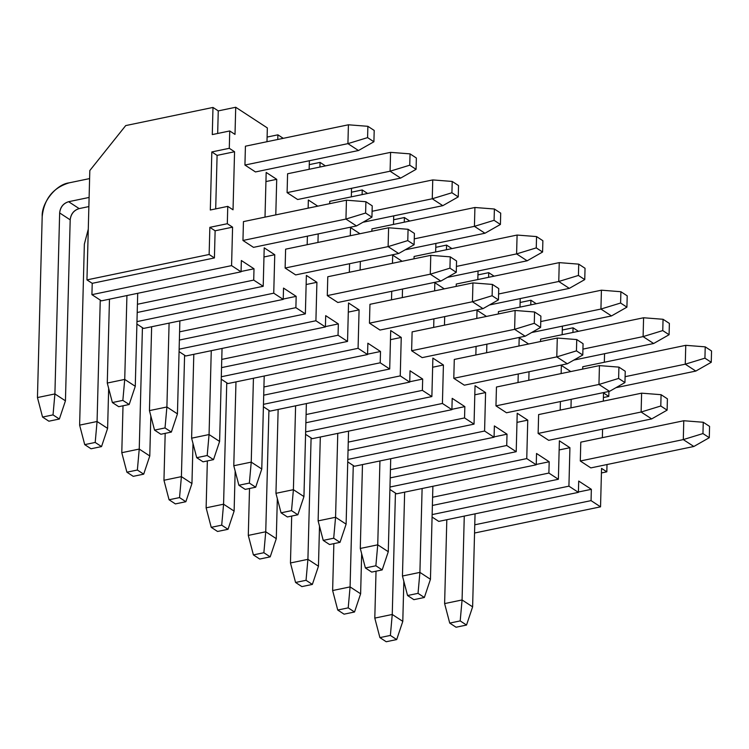 <?xml version="1.0" encoding="UTF-8"?>
<svg xmlns="http://www.w3.org/2000/svg" width="749" height="749" viewBox="0 0 749 749"><rect width="100%" height="100%" fill="white"/><g stroke="black" fill="none" stroke-linecap="round" stroke-linejoin="round"><path stroke-width="1.12" d="M475.053 513.851L472.619 606.849L475.053 513.851M444.616 603.591L446.816 519.722L444.616 603.591L462.077 599.958L464.268 516.089L462.077 599.958L472.619 606.849L466.524 625.05L456.047 627.231L449.728 623.093L444.616 603.591L449.728 623.093L460.195 620.912L462.077 599.958L444.616 603.591M462.077 599.958L460.195 620.912L466.524 625.05L472.619 606.849L462.077 599.958M460.195 620.912L449.728 623.093L456.047 627.231L466.524 625.05L460.195 620.912M709.275 437.706L709.575 426.396L703.245 422.258L702.955 433.568L709.275 437.706L702.955 433.568L683.294 439.597L693.836 446.488L709.275 437.706L693.836 446.488L683.294 439.597L702.955 433.568L703.245 422.258L709.575 426.396L709.275 437.706M683.781 420.741L703.245 422.258L683.781 420.741L683.294 439.597L683.781 420.741L580.793 442.153L683.781 420.741M580.297 461L683.294 439.597L580.297 461L580.793 442.153L580.297 461L590.839 467.9L693.836 446.488L590.839 467.9L580.297 461M403.842 581.327L402.793 621.361L403.842 581.327M374.8 618.103L376.026 571.197L374.8 618.103L392.251 614.47L395.435 493.076L392.251 614.47L402.793 621.361L396.698 639.562L386.222 641.743L379.902 637.605L374.8 618.103L379.902 637.605L390.379 635.433L392.251 614.47L374.8 618.103M392.251 614.47L390.379 635.433L396.698 639.562L402.793 621.361L392.251 614.47M390.379 635.433L379.902 637.605L386.222 641.743L396.698 639.562L390.379 635.433M711.25 362.291L711.55 350.981L705.221 346.853L704.931 358.162L711.25 362.291L704.931 358.162L685.269 364.183L695.812 371.073L711.25 362.291L695.812 371.073L685.269 364.183L704.931 358.162L705.221 346.853L711.55 350.981L711.25 362.291M685.756 345.326L705.221 346.853L685.756 345.326L685.269 364.183L685.756 345.326L582.769 366.738L685.756 345.326M625.097 376.691L685.269 364.183L625.097 376.691M615.968 387.673L695.812 371.073L615.968 387.673M432.885 486.279L430.45 579.286L432.885 486.279M402.456 576.018L404.647 492.149L402.456 576.018L419.908 572.386L422.108 488.526L419.908 572.386L430.45 579.286L424.355 597.487L413.879 599.659L407.559 595.521L402.456 576.018L407.559 595.521L418.036 593.348L419.908 572.386L402.456 576.018M419.908 572.386L418.036 593.348L424.355 597.487L430.45 579.286L419.908 572.386M418.036 593.348L407.559 595.521L413.879 599.659L424.355 597.487L418.036 593.348M667.116 410.143L667.406 398.824L661.086 394.695L660.787 406.005L667.116 410.143L660.787 406.005L641.125 412.025L651.667 418.916L667.116 410.143L651.667 418.916L641.125 412.025L660.787 406.005L661.086 394.695L667.406 398.824L667.116 410.143M641.612 393.169L661.086 394.695L641.612 393.169L641.125 412.025L641.612 393.169L538.625 414.581L641.612 393.169M538.128 433.437L641.125 412.025L538.128 433.437L548.671 440.328L651.667 418.916L548.671 440.328L538.128 433.437L538.625 414.581L538.128 433.437M361.673 553.764L360.625 593.798L361.673 553.764M332.631 590.53L333.857 543.624L332.631 590.53L350.083 586.907L353.266 465.504L350.083 586.907L360.625 593.798L354.53 611.999L344.063 614.171L337.733 610.042L332.631 590.53L337.733 610.042L348.21 607.86L350.083 586.907L332.631 590.53M350.083 586.907L348.21 607.86L354.53 611.999L360.625 593.798L350.083 586.907M348.21 607.86L337.733 610.042L344.063 614.171L354.53 611.999L348.21 607.86M669.082 334.728L669.381 323.418L663.052 319.28L662.762 330.59L669.082 334.728L662.762 330.59L643.101 336.61L653.643 343.51L669.082 334.728L653.643 343.51L643.101 336.61L662.762 330.59L663.052 319.28L669.381 323.418L669.082 334.728M643.588 317.763L663.052 319.28L643.588 317.763L643.101 336.61L643.588 317.763L540.6 339.175L643.588 317.763M582.928 349.118L643.101 336.61L582.928 349.118M573.8 360.1L653.643 343.51L573.8 360.1M390.716 458.716L388.282 551.713L390.716 458.716M360.288 548.455L362.479 464.586L360.288 548.455L377.739 544.823L379.94 460.953L377.739 544.823L388.282 551.713L382.187 569.914L371.719 572.096L365.39 567.957L360.288 548.455L365.39 567.957L375.867 565.776L377.739 544.823L360.288 548.455M377.739 544.823L375.867 565.776L382.187 569.914L388.282 551.713L377.739 544.823M375.867 565.776L365.39 567.957L371.719 572.096L382.187 569.914L375.867 565.776M624.947 382.57L625.237 371.261L618.917 367.122L618.618 378.442L624.947 382.57L618.618 378.442L598.957 384.462L609.499 391.353L624.947 382.57L609.499 391.353L598.957 384.462L618.618 378.442L618.917 367.122L625.237 371.261L624.947 382.57M599.443 365.606L618.917 367.122L599.443 365.606L598.957 384.462L599.443 365.606L496.456 387.018L599.443 365.606M495.96 405.864L598.957 384.462L495.96 405.864L506.502 412.765L609.499 391.353L506.502 412.765L495.96 405.864L496.456 387.018L495.96 405.864M319.505 526.191L318.456 566.225L319.505 526.191M290.462 562.967L291.689 516.061L290.462 562.967L307.914 559.334L311.097 437.94L307.914 559.334L318.456 566.225L312.361 584.426L301.894 586.607L295.565 582.469L290.462 562.967L295.565 582.469L306.041 580.297L307.914 559.334L290.462 562.967M307.914 559.334L306.041 580.297L312.361 584.426L318.456 566.225L307.914 559.334M306.041 580.297L295.565 582.469L301.894 586.607L312.361 584.426L306.041 580.297M626.913 307.165L627.213 295.846L620.893 291.717L620.593 303.027L626.913 307.165L620.593 303.027L600.932 309.047L611.474 315.938L626.913 307.165L611.474 315.938L600.932 309.047L620.593 303.027L620.893 291.717L627.213 295.846L626.913 307.165M601.419 290.191L620.893 291.717L601.419 290.191L600.932 309.047L601.419 290.191L498.431 311.603L601.419 290.191M540.759 321.555L600.932 309.047L540.759 321.555M531.631 332.537L611.474 315.938L531.631 332.537M348.547 431.143L346.113 524.15L348.547 431.143M318.119 520.883L320.31 437.013L318.119 520.883L335.571 517.259L337.771 433.39L335.571 517.259L346.113 524.15L340.018 542.351L329.551 544.523L323.222 540.385L318.119 520.883L323.222 540.385L333.698 538.213L335.571 517.259L318.119 520.883M335.571 517.259L333.698 538.213L340.018 542.351L346.113 524.15L335.571 517.259M333.698 538.213L323.222 540.385L329.551 544.523L340.018 542.351L333.698 538.213M582.778 355.007L583.068 343.697L576.749 339.559L576.449 350.869L582.778 355.007L576.449 350.869L556.788 356.889L567.33 363.78L582.778 355.007L567.33 363.78L556.788 356.889L576.449 350.869L576.749 339.559L583.068 343.697L582.778 355.007M557.284 338.042L576.749 339.559L557.284 338.042L556.788 356.889L557.284 338.042L454.287 359.445L557.284 338.042M453.791 378.301L556.788 356.889L453.791 378.301L464.333 385.192L567.33 363.78L464.333 385.192L453.791 378.301L454.287 359.445L453.791 378.301M277.336 498.628L276.287 538.662L277.336 498.628M248.293 535.404L249.52 488.498L248.293 535.404L265.745 531.771L268.928 410.368L265.745 531.771L276.287 538.662L270.192 556.863L259.725 559.044L253.396 554.906L248.293 535.404L253.396 554.906L263.873 552.725L265.745 531.771L248.293 535.404M265.745 531.771L263.873 552.725L270.192 556.863L276.287 538.662L265.745 531.771M263.873 552.725L253.396 554.906L259.725 559.044L270.192 556.863L263.873 552.725M584.754 279.592L585.044 268.282L578.724 264.144L578.425 275.454L584.754 279.592L578.425 275.454L558.763 281.484L569.306 288.374L584.754 279.592L569.306 288.374L558.763 281.484L578.425 275.454L578.724 264.144L585.044 268.282L584.754 279.592M559.25 262.627L578.724 264.144L559.25 262.627L558.763 281.484L559.25 262.627L456.263 284.04L559.25 262.627M498.591 293.992L558.763 281.484L498.591 293.992M489.462 304.965L569.306 288.374L489.462 304.965M306.378 403.58L303.944 496.578L306.378 403.58M275.95 493.319L278.141 409.45L275.95 493.319L293.402 489.687L295.602 405.818L293.402 489.687L303.944 496.578L297.849 514.778L287.382 516.96L281.053 512.822L275.95 493.319L281.053 512.822L291.53 510.64L293.402 489.687L275.95 493.319M293.402 489.687L291.53 510.64L297.849 514.778L303.944 496.578L293.402 489.687M291.53 510.64L281.053 512.822L287.382 516.96L297.849 514.778L291.53 510.64M540.609 327.435L540.9 316.125L534.58 311.987L534.28 323.306L540.609 327.435L534.28 323.306L514.619 329.326L525.161 336.217L540.609 327.435L525.161 336.217L514.619 329.326L534.28 323.306L534.58 311.987L540.9 316.125L540.609 327.435M515.115 310.47L534.58 311.987L515.115 310.47L514.619 329.326L515.115 310.47L412.119 331.882L515.115 310.47M411.622 350.738L514.619 329.326L411.622 350.738L422.164 357.629L525.161 336.217L422.164 357.629L411.622 350.738L412.119 331.882L411.622 350.738M235.167 471.055L234.119 511.099L235.167 471.055M206.125 507.831L207.351 460.925L206.125 507.831L223.577 504.199L226.76 382.805L223.577 504.199L234.119 511.099L228.024 529.3L217.556 531.472L211.227 527.333L206.125 507.831L211.227 527.333L221.704 525.161L223.577 504.199L206.125 507.831M223.577 504.199L221.704 525.161L228.024 529.3L234.119 511.099L223.577 504.199M221.704 525.161L211.227 527.333L217.556 531.472L228.024 529.3L221.704 525.161M542.585 252.029L542.875 240.71L536.556 236.581L536.256 247.891L542.585 252.029L536.256 247.891L516.595 253.911L527.137 260.802L542.585 252.029L527.137 260.802L516.595 253.911L536.256 247.891L536.556 236.581L542.875 240.71L542.585 252.029M517.091 235.055L536.556 236.581L517.091 235.055L516.595 253.911L517.091 235.055L414.094 256.467L517.091 235.055M456.422 266.419L516.595 253.911L456.422 266.419M447.303 277.402L527.137 260.802L447.303 277.402M264.21 376.017L261.776 469.014L264.21 376.017M233.782 465.747L235.972 381.887L233.782 465.747L251.233 462.124L253.434 378.254L251.233 462.124L261.776 469.014L255.681 487.215L245.213 489.387L238.884 485.258L233.782 465.747L238.884 485.258L249.361 483.077L251.233 462.124L233.782 465.747M251.233 462.124L249.361 483.077L255.681 487.215L261.776 469.014L251.233 462.124M249.361 483.077L238.884 485.258L245.213 489.387L255.681 487.215L249.361 483.077M498.441 299.872L498.731 288.562L492.411 284.423L492.112 295.733L498.441 299.872L492.112 295.733L472.45 301.753L482.993 308.644L498.441 299.872L482.993 308.644L472.45 301.753L492.112 295.733L492.411 284.423L498.731 288.562L498.441 299.872M472.947 282.907L492.411 284.423L472.947 282.907L472.45 301.753L472.947 282.907L369.95 304.309L472.947 282.907M369.454 323.165L472.45 301.753L369.454 323.165L379.996 330.056L482.993 308.644L379.996 330.056L369.454 323.165L369.95 304.309L369.454 323.165M192.999 443.492L191.95 483.526L192.999 443.492M163.956 480.268L165.183 433.362L163.956 480.268L181.408 476.636L184.591 355.232L181.408 476.636L191.95 483.526L185.855 501.727L175.388 503.908L169.059 499.77L163.956 480.268L169.059 499.77L179.535 497.589L181.408 476.636L163.956 480.268M181.408 476.636L179.535 497.589L185.855 501.727L191.95 483.526L181.408 476.636M179.535 497.589L169.059 499.77L175.388 503.908L185.855 501.727L179.535 497.589M500.416 224.457L500.706 213.147L494.387 209.008L494.087 220.318L500.416 224.457L494.087 220.318L474.426 226.348L484.968 233.239L500.416 224.457L484.968 233.239L474.426 226.348L494.087 220.318L494.387 209.008L500.706 213.147L500.416 224.457M474.922 207.492L494.387 209.008L474.922 207.492L474.426 226.348L474.922 207.492L371.925 228.904L474.922 207.492M414.253 238.856L474.426 226.348L414.253 238.856M405.134 249.829L484.968 233.239L405.134 249.829M222.041 348.444L219.607 441.442L222.041 348.444M191.613 438.184L193.804 354.314L191.613 438.184L209.065 434.551L211.265 350.682L209.065 434.551L219.607 441.442L213.512 459.643L203.045 461.824L196.715 457.686L191.613 438.184L196.715 457.686L207.192 455.514L209.065 434.551L191.613 438.184M209.065 434.551L207.192 455.514L213.512 459.643L219.607 441.442L209.065 434.551M207.192 455.514L196.715 457.686L203.045 461.824L213.512 459.643L207.192 455.514M456.272 272.299L456.562 260.989L450.243 256.851L449.943 268.17L456.272 272.299L449.943 268.17L430.282 274.19L440.824 281.081L456.272 272.299L440.824 281.081L430.282 274.19L449.943 268.17L450.243 256.851L456.562 260.989L456.272 272.299M430.778 255.334L450.243 256.851L430.778 255.334L430.282 274.19L430.778 255.334L327.781 276.746L430.778 255.334M327.294 295.602L430.282 274.19L327.294 295.602L337.836 302.493L440.824 281.081L337.836 302.493L327.294 295.602L327.781 276.746L327.294 295.602M150.83 415.92L149.781 455.963L150.83 415.92M121.787 452.696L123.014 405.789L121.787 452.696L139.239 449.072L142.422 327.669L139.239 449.072L149.781 455.963L143.696 474.164L133.219 476.336L126.89 472.198L121.787 452.696L126.89 472.198L137.367 470.026L139.239 449.072L121.787 452.696M139.239 449.072L137.367 470.026L143.696 474.164L149.781 455.963L139.239 449.072M137.367 470.026L126.89 472.198L133.219 476.336L143.696 474.164L137.367 470.026M458.248 196.893L458.538 185.574L452.218 181.445L451.919 192.755L458.248 196.893L451.919 192.755L432.257 198.775L442.799 205.666L458.248 196.893L442.799 205.666L432.257 198.775L451.919 192.755L452.218 181.445L458.538 185.574L458.248 196.893M432.753 179.919L452.218 181.445L432.753 179.919L432.257 198.775L432.753 179.919L329.757 201.331L432.753 179.919M372.084 211.284L432.257 198.775L372.084 211.284M362.965 222.266L442.799 205.666L362.965 222.266M179.872 320.881L177.438 413.879L179.872 320.881M149.444 410.611L151.635 326.751L149.444 410.611L166.896 406.988L169.096 323.119L166.896 406.988L177.438 413.879L171.352 432.079L160.876 434.251L154.547 430.123L149.444 410.611L154.547 430.123L165.023 427.941L166.896 406.988L149.444 410.611M166.896 406.988L165.023 427.941L171.352 432.079L177.438 413.879L166.896 406.988M165.023 427.941L154.547 430.123L160.876 434.251L171.352 432.079L165.023 427.941M414.103 244.736L414.403 233.426L408.074 229.288L407.774 240.598L414.103 244.736L407.774 240.598L388.113 246.618L398.655 253.508L414.103 244.736L398.655 253.508L388.113 246.618L407.774 240.598L408.074 229.288L414.403 233.426L414.103 244.736M388.609 227.771L408.074 229.288L388.609 227.771L388.113 246.618L388.609 227.771L285.612 249.174L388.609 227.771M285.126 268.03L388.113 246.618L285.126 268.03L295.668 274.92L398.655 253.508L295.668 274.92L285.126 268.03L285.612 249.174L285.126 268.03M84.356 244.146L88.279 229.194L84.356 244.146L79.619 425.132L84.356 244.146M108.661 388.357L107.613 428.391L108.661 388.357M79.619 425.132L97.07 421.5L100.254 300.096L97.07 421.5L107.613 428.391L101.527 446.591L91.05 448.773L84.721 444.634L79.619 425.132L84.721 444.634L95.198 442.453L97.07 421.5L79.619 425.132M97.07 421.5L95.198 442.453L101.527 446.591L107.613 428.391L97.07 421.5M95.198 442.453L84.721 444.634L91.05 448.773L101.527 446.591L95.198 442.453M416.079 169.321L416.369 158.011L410.049 153.873L409.75 165.192L416.079 169.321L409.75 165.192L390.089 171.212L400.631 178.103L416.079 169.321L400.631 178.103L390.089 171.212L409.75 165.192L410.049 153.873L416.369 158.011L416.079 169.321M390.585 152.356L410.049 153.873L390.585 152.356L390.089 171.212L390.585 152.356L287.588 173.768L390.585 152.356M287.101 192.624L390.089 171.212L287.101 192.624L297.643 199.515L400.631 178.103L297.643 199.515L287.101 192.624L287.588 173.768L287.101 192.624M137.713 293.308L135.269 386.306L137.713 293.308M107.276 383.048L109.476 299.179L107.276 383.048L124.727 379.415L126.927 295.555L124.727 379.415L135.269 386.306L129.184 404.507L118.707 406.688L112.378 402.55L107.276 383.048L112.378 402.55L122.855 400.378L124.727 379.415L107.276 383.048M124.727 379.415L122.855 400.378L129.184 404.507L135.269 386.306L124.727 379.415M122.855 400.378L112.378 402.55L118.707 406.688L129.184 404.507L122.855 400.378M371.935 217.163L372.234 205.853L365.905 201.724L365.606 213.034L371.935 217.163L365.606 213.034L345.944 219.054L356.487 225.945L371.935 217.163L356.487 225.945L345.944 219.054L365.606 213.034L365.905 201.724L372.234 205.853L371.935 217.163M346.441 200.198L365.905 201.724L346.441 200.198L345.944 219.054L346.441 200.198L243.444 221.61L346.441 200.198M242.957 240.466L345.944 219.054L242.957 240.466L253.499 247.357L356.487 225.945L253.499 247.357L242.957 240.466L243.444 221.61L242.957 240.466M42.187 216.573C44.088 198.981 53.067 187.737 69.114 182.85C56.194 184.282 41.382 202.829 42.187 216.573L37.45 397.56L42.187 216.573M88.869 206.574L79.16 208.597C73.879 210.291 70.893 214.036 70.191 219.841L65.444 400.827L70.191 219.841C70.818 213.971 73.814 210.226 79.16 208.597L68.618 201.706L89.103 197.446L68.618 201.706C63.272 203.335 60.276 207.08 59.648 212.941C60.351 207.145 63.337 203.4 68.618 201.706L79.16 208.597L88.869 206.574M89.599 178.59L69.114 182.85L89.599 178.59M37.45 397.56L54.902 393.937L59.648 212.941L70.191 219.841L59.648 212.941L54.902 393.937L65.444 400.827L59.358 419.028L48.882 421.2L42.553 417.071L37.45 397.56L42.553 417.071L53.029 414.89L54.902 393.937L37.45 397.56M54.902 393.937L53.029 414.89L59.358 419.028L65.444 400.827L54.902 393.937M53.029 414.89L42.553 417.071L48.882 421.2L59.358 419.028L53.029 414.89M373.91 141.758L374.2 130.448L367.881 126.309L367.581 137.619L373.91 141.758L367.581 137.619L347.92 143.639L358.462 150.53L373.91 141.758L358.462 150.53L347.92 143.639L367.581 137.619L367.881 126.309L374.2 130.448L373.91 141.758M348.416 124.793L367.881 126.309L348.416 124.793L347.92 143.639L348.416 124.793L245.419 146.195L348.416 124.793M244.932 165.052L347.92 143.639L244.932 165.052L255.475 171.942L358.462 150.53L255.475 171.942L244.932 165.052L245.419 146.195L244.932 165.052M578.406 492.365L568.922 486.167L432.145 514.591L568.922 486.167L569.923 447.705L559.147 449.943L569.923 447.705L559.381 440.815L558.38 479.266L548.886 473.068L432.594 497.242L548.886 473.068L549.186 461.759L536.247 464.446L549.186 461.759L536.537 453.482L536.237 464.801L526.753 458.594L389.976 487.028L526.753 458.594L527.755 420.133L516.979 422.38L527.755 420.133L517.213 413.242L516.211 451.703L506.717 445.496L390.426 469.679L506.717 445.496L507.017 434.186L494.078 436.882L507.017 434.186L494.368 425.919L494.068 437.229L484.584 431.031L347.808 459.465L484.584 431.031L485.586 392.57L474.81 394.807L485.586 392.57L475.044 385.679L474.042 424.131L464.549 417.933L348.266 442.107L464.549 417.933L464.848 406.623L451.909 409.31L464.848 406.623L452.199 398.346L451.9 409.666L442.416 403.458L305.639 431.892L442.416 403.458L443.417 364.997L432.641 367.244L443.417 364.997L432.875 358.106L431.873 396.567L422.38 390.36L306.098 414.543L422.38 390.36L422.679 379.05L409.74 381.747L422.679 379.05L410.031 370.783L409.731 382.093L400.247 375.895L263.47 404.329L400.247 375.895L401.249 337.434L390.472 339.672L401.249 337.434L390.706 330.543L389.705 369.004L380.211 362.797L263.929 386.971L380.211 362.797L380.511 351.487L367.572 354.174L380.511 351.487L367.862 343.211L367.562 354.53L358.078 348.322L221.301 376.756L358.078 348.322L359.08 309.861L348.304 312.108L359.08 309.861L348.538 302.971L347.536 341.432L338.042 335.234L221.76 359.408L338.042 335.234L338.342 323.914L325.403 326.611L338.342 323.914L325.693 315.647L325.394 326.957L315.909 320.759L179.133 349.193L315.909 320.759L316.911 282.298L306.135 284.536L316.911 282.298L306.378 275.407L305.367 313.868L295.883 307.661L179.591 331.835L295.883 307.661L296.173 296.351L283.234 299.038L296.173 296.351L283.525 288.084L283.225 299.394L273.741 293.187L136.964 321.621L273.741 293.187L274.752 254.726L263.966 256.973L274.752 254.726L264.21 247.835L263.199 286.296L253.714 280.098L137.423 304.272L253.714 280.098L254.005 268.779L241.066 271.475L254.005 268.779L241.356 260.512L241.056 271.821L231.572 265.623L91.921 294.657L101.415 300.855L241.056 271.821L101.415 300.855L91.921 294.657L231.572 265.623L232.583 227.162L215.122 230.795L214.411 257.937L92.221 283.337L91.921 294.657L92.221 283.337L214.411 257.937L209.14 254.491L209.851 227.34L227.312 223.717L227.762 206.368L210.31 210.001L211.827 151.935L229.288 148.302L229.737 130.963L212.285 134.586L212.988 107.444L125.71 125.589L89.814 170.547L86.95 279.892L209.14 254.491L86.95 279.892L92.221 283.337L86.95 279.892L89.814 170.547L125.71 125.589L212.988 107.444L212.285 134.586L229.737 130.963L235.008 134.408L235.72 107.257L218.259 110.889L217.669 133.472L218.259 110.889L212.988 107.444L218.259 110.889L235.72 107.257L267.346 127.929L266.981 141.72L267.346 127.929L235.72 107.257L235.008 134.408L229.737 130.963L229.288 148.302L211.827 151.935L217.098 155.38L215.693 208.877L217.098 155.38L234.559 151.747L217.098 155.38L211.827 151.935L210.31 210.001L227.762 206.368L233.033 209.814L234.559 151.747L229.288 148.302L234.559 151.747L233.033 209.814L227.762 206.368L227.312 223.717L209.851 227.34L215.122 230.795L232.583 227.162L227.312 223.717L232.583 227.162L231.572 265.623L241.056 271.821L241.356 260.512L254.005 268.779L253.714 280.098L263.199 286.296L137.207 312.492L263.199 286.296L264.21 247.835L274.752 254.726L273.741 293.187L283.225 299.394L143.574 328.427L283.225 299.394L283.525 288.084L296.173 296.351L295.883 307.661L305.367 313.868L179.376 340.055L305.367 313.868L306.378 275.407L316.911 282.298L315.909 320.759L325.394 326.957L185.743 355.99L325.394 326.957L325.693 315.647L338.342 323.914L338.042 335.234L347.536 341.432L221.545 367.628L347.536 341.432L348.538 302.971L359.08 309.861L358.078 348.322L367.562 354.53L227.911 383.563L367.562 354.53L367.862 343.211L380.511 351.487L380.211 362.797L389.705 369.004L263.714 395.191L389.705 369.004L390.706 330.543L401.249 337.434L400.247 375.895L409.731 382.093L270.08 411.126L409.731 382.093L410.031 370.783L422.679 379.05L422.38 390.36L431.873 396.567L305.882 422.764L431.873 396.567L432.875 358.106L443.417 364.997L442.416 403.458L451.9 409.666L312.249 438.689L451.9 409.666L452.199 398.346L464.848 406.623L464.549 417.933L474.042 424.131L348.051 450.327L474.042 424.131L475.044 385.679L485.586 392.57L484.584 431.031L494.068 437.229L354.417 466.262L494.068 437.229L494.368 425.919L507.017 434.186L506.717 445.496L516.211 451.703L390.21 477.89L516.211 451.703L517.213 413.242L527.755 420.133L526.753 458.594L536.237 464.801L396.586 493.825L536.237 464.801L536.537 453.482L549.186 461.759L548.886 473.068L558.38 479.266L432.379 505.463L558.38 479.266L559.381 440.815L569.923 447.705L568.922 486.167L578.406 492.365L438.755 521.398L578.406 492.365L578.705 481.055L578.406 492.365M432.079 517.035L438.755 521.398L432.079 517.035M600.539 506.839L591.055 500.632L474.763 524.806L591.055 500.632L591.354 489.322L578.415 492.009L591.354 489.322L578.705 481.055L591.354 489.322L591.055 500.632L600.539 506.839L474.548 533.026L600.539 506.839L601.55 468.378L600.539 506.839M389.911 489.462L396.586 493.825L389.911 489.462M347.742 461.899L354.417 466.262L347.742 461.899M305.573 434.326L312.249 438.689L305.573 434.326M263.405 406.763L270.08 411.126L263.405 406.763M221.236 379.191L227.911 383.563L221.236 379.191M179.067 351.627L185.743 355.99L179.067 351.627M136.908 324.055L143.574 328.427L136.908 324.055M215.122 230.795L209.851 227.34L209.14 254.491L214.411 257.937L215.122 230.795M277.767 139.473L277.888 134.829L267.103 137.067L277.888 134.829L283.253 138.331L277.888 134.829L277.767 139.473M275.791 214.888L276.718 179.32L265.942 181.558L276.718 179.32L266.176 172.429L265.006 217.126L266.176 172.429L276.718 179.32L275.791 214.888M309.374 160.735L309.15 169.283L309.374 160.735M319.935 167.046L320.057 162.393L309.271 164.63L320.057 162.393L325.422 165.904L320.057 162.393L319.935 167.046M317.96 242.451L318.185 233.903L317.96 242.451M317.782 206.162L308.345 199.992L308.139 208.166L308.345 199.992L317.782 206.162M307.399 236.15L307.174 244.698L307.399 236.15M351.543 188.308L351.318 196.856L351.543 188.308M362.104 194.609L362.226 189.956L351.44 192.203L362.226 189.956L367.59 193.467L362.226 189.956L362.104 194.609M360.129 270.024L360.353 261.476L360.129 270.024M359.951 233.725L350.513 227.565L350.307 235.729L350.513 227.565L359.951 233.725M349.568 263.714L349.343 272.262L349.568 263.714M393.712 215.871L393.487 224.419L393.712 215.871M404.273 222.181L404.394 217.528L393.609 219.766L404.394 217.528L409.759 221.039L404.394 217.528L404.273 222.181M402.297 297.587L402.522 289.039L402.297 297.587M402.11 261.289L392.682 255.128L392.467 263.302L392.682 255.128L402.11 261.289M391.736 291.286L391.512 299.834L391.736 291.286M435.881 243.444L435.656 251.982L435.881 243.444M446.441 249.745L446.563 245.092L435.778 247.339L446.563 245.092L451.928 248.602L446.563 245.092L446.441 249.745M444.466 325.16L444.691 316.612L444.466 325.16M444.279 288.861L434.851 282.701L434.635 290.865L434.851 282.701L444.279 288.861M433.905 318.849L433.68 327.397L433.905 318.849M478.049 271.007L477.825 279.555L478.049 271.007M488.61 277.317L488.732 272.664L477.946 274.902L488.732 272.664L494.097 276.175L488.732 272.664L488.61 277.317M486.635 352.723L486.859 344.175L486.635 352.723M486.447 316.424L477.019 310.264L476.804 318.437L477.019 310.264L486.447 316.424M476.074 346.422L475.849 354.97L476.074 346.422M520.218 298.579L519.993 307.118L520.218 298.579M530.779 304.88L530.901 300.227L520.115 302.474L530.901 300.227L536.265 303.738L530.901 300.227L530.779 304.88M528.803 380.295L529.028 371.747L528.803 380.295M528.616 343.997L519.188 337.827L518.973 346.001L519.188 337.827L528.616 343.997M518.242 373.985L518.018 382.533L518.242 373.985M562.387 326.143L562.162 334.691L562.387 326.143M572.938 332.444L573.06 327.8L562.284 330.037L573.06 327.8L578.434 331.311L573.06 327.8L572.938 332.444M570.972 407.859L571.187 399.311L570.972 407.859M570.785 371.56L561.357 365.4L561.141 373.573L561.357 365.4L570.785 371.56M560.411 401.558L560.186 410.106L560.411 401.558M608.928 391.465L608.797 396.408L603.404 397.532L608.797 396.408L603.525 392.963L603.31 401.136L603.525 392.963L608.797 396.408L608.928 391.465M607.008 464.53L606.821 471.823L601.428 472.947L606.821 471.823L601.55 468.378L606.821 471.823L607.008 464.53M604.555 353.706L604.331 362.254L604.555 353.706M602.58 429.121L602.355 437.669L602.58 429.121M329.757 201.331L329.7 203.681L329.757 201.331M371.925 228.904L371.869 231.244L371.925 228.904M414.094 256.467L414.038 258.817L414.094 256.467M456.263 284.04L456.197 286.38L456.263 284.04M498.431 311.603L498.366 313.953L498.431 311.603M540.6 339.175L540.535 341.516L540.6 339.175M582.703 369.088L582.769 366.738L582.703 369.088"/></g></svg>
